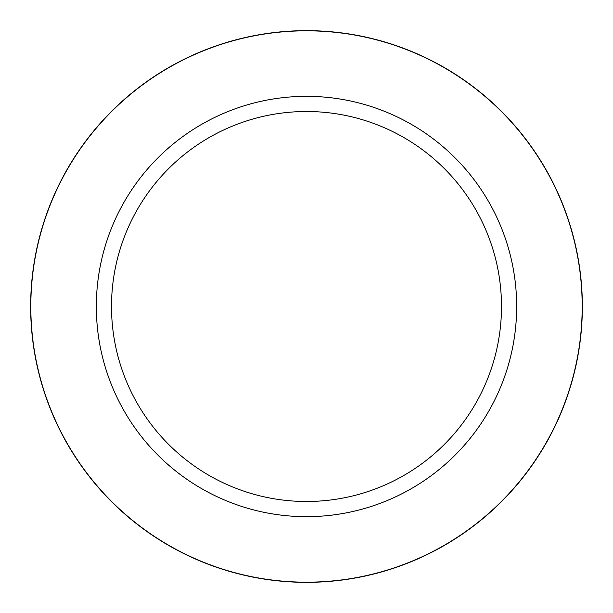 <?xml version="1.0" encoding="UTF-8"?>
<svg xmlns="http://www.w3.org/2000/svg" width="613" height="613" viewBox="0 0 613 613"><rect width="100%" height="100%" fill="white"/><g stroke="black" fill="none" stroke-linecap="round" stroke-linejoin="round"><path stroke-width="0.92" d="M306.5 30.65A275.85 275.85 0 0 1 582.35 306.5A275.85 275.85 0 0 1 306.5 582.35A275.85 275.85 0 0 1 30.65 306.5A275.85 275.85 0 0 1 306.5 30.65M306.5 96.333A210.167 210.167 0 0 1 516.667 306.5A210.167 210.167 0 0 1 306.5 516.667A210.167 210.167 0 0 1 96.333 306.5A210.167 210.167 0 0 1 306.5 96.333M306.5 111.505A194.995 194.995 0 0 1 501.495 306.5A194.995 194.995 0 0 1 306.5 501.495A194.995 194.995 0 0 1 111.505 306.5A194.995 194.995 0 0 1 306.5 111.505M306.5 582.181A275.681 275.681 0 0 1 30.819 306.5A275.681 275.681 0 0 1 306.5 30.819A275.681 275.681 0 0 1 582.181 306.5A275.681 275.681 0 0 1 306.5 582.181"/></g></svg>
